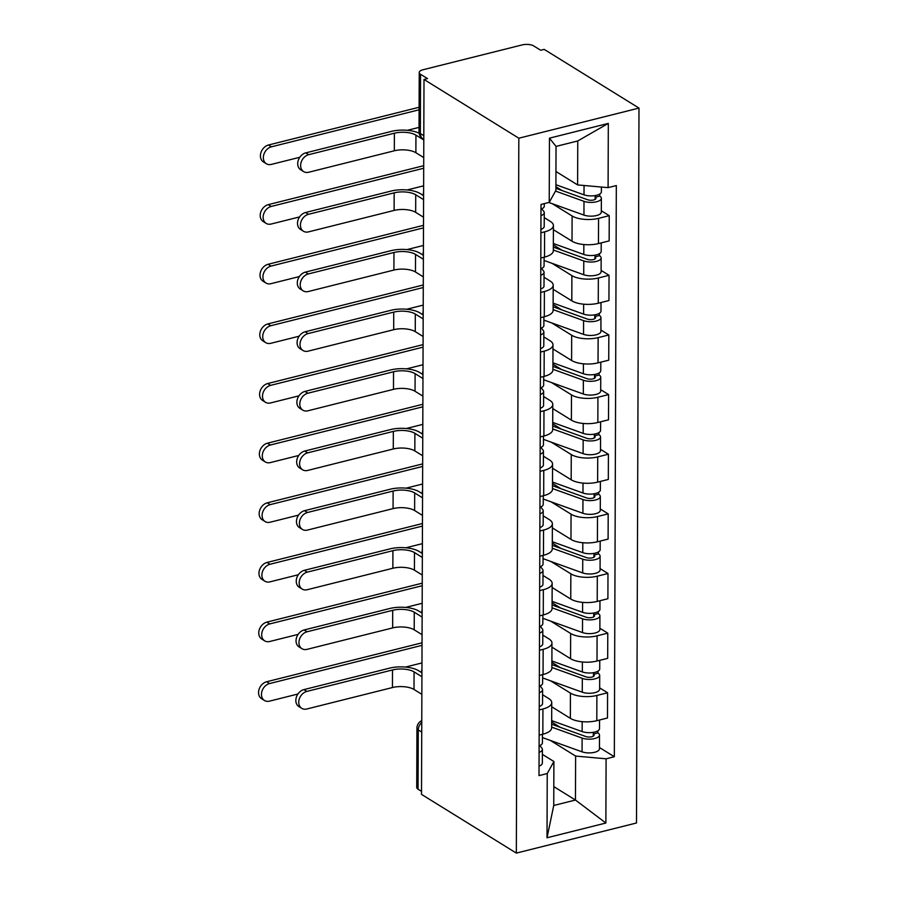 <?xml version="1.0" encoding="UTF-8"?>
<svg xmlns="http://www.w3.org/2000/svg" width="898" height="898" viewBox="0 0 898 898"><rect width="100%" height="100%" fill="white"/><g stroke="black" fill="none" stroke-linecap="round" stroke-linejoin="round"><path stroke-width="1.35" d="M423.811 135.688L420.343 133.544A8.329 3.289 0.2 0 1 419.018 131.759L419.231 72.502A8.329 3.289 0.2 0 1 423.059 69.741L522.198 44.9A8.329 3.289 0.2 0 1 533.704 45.933L540.663 50.243L544.166 49.368L638.994 108.086L518.831 138.202L516.339 853.1L421.51 794.382L424.002 79.473L518.831 138.202M516.339 853.1L636.502 822.983L638.994 108.086M419.231 72.502A8.329 3.289 0.2 0 0 420.545 74.287L420.343 133.544A8.329 6.432 121.8 0 0 422.958 138.864L423.8 139.381M424.002 79.473L427.515 78.597L420.545 74.287M421.521 791.34L418.053 789.185A8.329 3.289 -179.8 0 1 416.728 787.4L416.941 728.143A8.329 3.289 0.2 0 0 418.255 729.928L418.053 789.185M551.731 706.793L570.342 718.333A19.15 7.566 0.2 0 0 596.8 720.69L607.486 718.007L607.576 692.785L596.889 695.456A19.15 7.566 -179.8 0 1 570.432 693.099L550.564 680.796M542.931 708.982L542.841 734.205A19.15 7.566 0.2 0 0 551.653 727.874L551.742 702.64A19.15 7.566 -179.8 0 1 542.931 708.982L539.238 709.903M542.841 734.205L539.148 735.136M599.662 687.879L607.576 692.785M542.583 694.738L548.712 698.543A19.15 7.566 -179.8 0 1 551.742 702.64M551.933 647.155L570.556 658.694A19.15 7.566 0.2 0 0 597.002 661.051L607.688 658.369L607.778 633.146L597.091 635.818A19.15 7.566 -179.8 0 1 570.645 633.46L550.777 621.158M539.361 675.498L543.054 674.566A19.15 7.566 0.2 0 0 551.866 668.235L551.956 643.002A19.15 7.566 -179.8 0 1 543.144 649.344L539.44 650.264M599.864 628.241L607.778 633.146M542.785 635.099L548.925 638.905A19.15 7.566 -179.8 0 1 551.956 643.002M552.147 587.516L570.758 599.045A19.15 7.566 0.2 0 0 597.215 601.413L607.901 598.73L607.991 573.508L597.305 576.179A19.15 7.566 -179.8 0 1 570.847 573.822L550.979 561.519M539.563 615.86L543.268 614.928A19.15 7.566 0.2 0 0 552.068 608.597L552.158 583.363A19.15 7.566 -179.8 0 1 543.346 589.705L539.653 590.626M600.077 568.602L607.991 573.508M542.998 575.461L549.127 579.266A19.15 7.566 -179.8 0 1 552.158 583.363M552.349 527.878L570.971 539.406A19.15 7.566 0.2 0 0 597.417 541.775L608.103 539.092L608.193 513.869L597.507 516.541A19.15 7.566 -179.8 0 1 571.061 514.184L551.192 501.881M539.777 556.221L543.47 555.29A19.15 7.566 0.2 0 0 552.281 548.959L552.371 523.725A19.15 7.566 -179.8 0 1 543.559 530.067L539.855 530.987M600.279 508.964L608.193 513.869M543.2 515.822L549.34 519.628A19.15 7.566 -179.8 0 1 552.371 523.725M552.562 468.24L571.173 479.768A19.15 7.566 0.2 0 0 597.63 482.136L608.316 479.453L608.406 454.22L597.72 456.902A19.15 7.566 -179.8 0 1 571.263 454.545L551.394 442.231M539.979 496.583L543.683 495.651A19.15 7.566 0.2 0 0 552.483 489.32L552.573 464.086A19.15 7.566 -179.8 0 1 543.761 470.429L540.068 471.349M600.493 449.326L608.406 454.22M543.413 456.184L549.542 459.978A19.15 7.566 -179.8 0 1 552.573 464.086M552.764 408.601L571.386 420.129A19.15 7.566 0.2 0 0 597.844 422.498L608.518 419.815L608.608 394.581L597.922 397.264A19.15 7.566 -179.8 0 1 571.476 394.907L551.608 382.593M540.192 436.944L543.885 436.013A19.15 7.566 0.2 0 0 552.697 429.682L552.786 404.448A19.15 7.566 -179.8 0 1 543.975 410.779L540.282 411.711M600.695 389.687L608.608 394.581M543.627 396.546L549.756 400.34A19.15 7.566 -179.8 0 1 552.786 404.448M552.977 348.963L571.599 360.491A19.15 7.566 0.2 0 0 598.046 362.859L608.732 360.177L608.822 334.943L598.135 337.626A19.15 7.566 -179.8 0 1 571.678 335.257L551.821 322.954M540.394 377.306L544.098 376.374A19.15 7.566 0.2 0 0 552.899 370.043L552.988 344.81A19.15 7.566 -179.8 0 1 544.188 351.14L540.484 352.072M600.908 330.049L608.822 334.943M543.829 336.907L549.958 340.701A19.15 7.566 -179.8 0 1 552.988 344.81M553.19 289.324L571.802 300.852A19.15 7.566 0.2 0 0 598.259 303.221L608.945 300.538L609.024 275.304L598.337 277.987A19.15 7.566 -179.8 0 1 571.891 275.619L552.023 263.316M540.607 317.668L544.3 316.736A19.15 7.566 0.2 0 0 553.112 310.405L553.202 285.171A19.15 7.566 -179.8 0 1 544.39 291.502L540.697 292.434M601.121 270.41L609.024 275.304M544.042 277.269L550.171 281.063A19.15 7.566 -179.8 0 1 553.202 285.171M553.393 229.686L572.015 241.214A19.15 7.566 0.2 0 0 598.461 243.583L609.147 240.9L609.237 215.666L598.551 218.349A19.15 7.566 -179.8 0 1 572.105 215.98L552.236 203.678M540.809 258.029L544.514 257.097A19.15 7.566 0.2 0 0 553.325 250.767L553.404 225.533A19.15 7.566 -179.8 0 1 544.603 231.864L540.899 232.795M601.323 210.772L609.237 215.666M544.244 217.63L550.373 221.424A19.15 7.566 -179.8 0 1 553.404 225.533M553.808 786.626L575.461 800.039L575.618 756.071L550.362 740.435M542.37 754.376L553.898 761.515L553.74 805.484L575.461 800.039L605.869 823.028L547.017 837.767L547.241 773.548L553.898 761.515M555.952 171.507L577.616 184.921L577.762 140.952L556.042 146.396L555.896 190.365L549.228 202.387L541 204.452L539.002 775.614L547.241 773.548M549.228 202.387L549.453 138.157L608.316 123.408L608.092 187.637L577.616 184.921M575.618 756.071L606.094 758.799L614.333 756.733L616.32 185.572L608.092 187.637M606.094 758.799L605.869 823.028M599.449 747.518L614.333 756.733M547.017 837.767L553.74 805.484M577.762 140.952L608.316 123.408M556.042 146.396L549.453 138.157M301.773 708.354L298.854 706.535A9.575 7.397 -58.2 0 1 296.295 697.409A9.575 7.397 -58.2 0 1 303.928 689.608L306.847 691.415A9.575 7.397 121.8 0 0 299.214 699.216A9.575 7.397 121.8 0 0 301.773 708.354A9.575 7.397 121.8 0 0 306.779 709.005L392.437 687.542A15.603 6.174 -179.8 0 1 414 689.462L421.858 694.334M542.448 734.306L542.414 742.893A10.406 4.108 -179.8 0 1 539.114 745.879M421.757 672.681L418.625 670.739A21.013 8.307 0.2 0 0 389.586 668.146L303.928 689.608M539.866 745.576L541.909 748.146A10.406 4.108 -179.8 0 1 542.392 749.392A10.406 4.108 -179.8 0 1 539.092 752.378M542.392 749.392L542.347 763.154A10.406 4.108 -179.8 0 1 539.036 766.14M306.847 691.415L392.505 669.953A15.603 6.174 -179.8 0 1 414.068 671.872L421.925 676.744M264.483 700.496L261.565 698.689A9.575 7.397 -58.2 0 1 259.006 689.552A9.575 7.397 -58.2 0 1 266.639 681.75L269.557 683.558A9.575 7.397 121.8 0 0 261.924 691.359A9.575 7.397 121.8 0 0 264.483 700.496A9.575 7.397 121.8 0 0 269.49 701.147L297.923 694.019M551.664 724.237L585.743 736.495A4.995 1.976 0.2 0 0 591.12 736.854A4.995 1.976 0.2 0 0 594.083 735.058A4.995 1.976 0.2 0 0 593.297 733.992L597.844 732.847A10.406 4.108 0.2 0 1 599.494 735.08L599.449 748.842A10.406 4.108 0.2 0 1 593.264 752.58A10.406 4.108 0.2 0 1 582.072 751.839L542.437 737.584M551.653 727.122L582.117 738.077A10.406 4.108 0.2 0 0 593.309 738.818A10.406 4.108 0.2 0 0 599.494 735.08M551.675 722.003L560.285 727.346M593.297 732.319L593.286 736.124M551.675 720.623L582.14 731.578A10.406 4.108 0.2 0 0 593.331 732.319A10.406 4.108 0.2 0 0 599.516 728.581L599.55 720.005M597.855 730.804L597.844 732.847M422.038 642.811L266.639 681.75M269.557 683.558L422.026 645.348M405.469 667.068L421.97 662.937M301.986 648.715L299.056 646.897A9.575 7.397 -58.2 0 1 296.508 637.771A9.575 7.397 -58.2 0 1 304.13 629.969L307.049 631.777A9.575 7.397 121.8 0 0 299.427 639.578A9.575 7.397 121.8 0 0 301.986 648.715A9.575 7.397 121.8 0 0 306.993 649.366L392.651 627.904A15.603 6.174 -179.8 0 1 414.214 629.824L422.071 634.695M542.65 674.667L542.616 683.255A10.406 4.108 -179.8 0 1 539.316 686.24M421.959 613.042L418.827 611.1A21.013 8.307 0.2 0 0 389.788 608.507L304.13 629.969M540.08 685.937L542.123 688.508A10.406 4.108 -179.8 0 1 542.594 689.754A10.406 4.108 -179.8 0 1 539.294 692.74M542.594 689.754L542.549 703.516A10.406 4.108 -179.8 0 1 539.249 706.501M307.049 631.777L392.707 610.314A15.603 6.174 -179.8 0 1 414.27 612.234L422.127 617.106M302.188 589.066L299.27 587.258A9.575 7.397 -58.2 0 1 296.71 578.132A9.575 7.397 -58.2 0 1 304.343 570.331L307.262 572.138A9.575 7.397 121.8 0 0 299.629 579.94A9.575 7.397 121.8 0 0 302.188 589.066A9.575 7.397 121.8 0 0 307.206 589.728L392.853 568.254A15.603 6.174 -179.8 0 1 414.416 570.185L422.273 575.046M542.863 615.029L542.83 623.616A10.406 4.108 -179.8 0 1 539.53 626.602M422.172 553.404L419.04 551.462A21.013 8.307 0.2 0 0 390.001 548.869L304.343 570.331M540.282 626.299L542.325 628.869A10.406 4.108 -179.8 0 1 542.807 630.115A10.406 4.108 -179.8 0 1 539.507 633.101M542.807 630.115L542.762 643.877A10.406 4.108 -179.8 0 1 539.451 646.863M307.262 572.138L392.92 550.676A15.603 6.174 -179.8 0 1 414.483 552.596L422.341 557.467M264.697 640.858L261.767 639.05A9.575 7.397 -58.2 0 1 259.219 629.913A9.575 7.397 -58.2 0 1 266.841 622.112L269.759 623.919A9.575 7.397 121.8 0 0 262.137 631.721A9.575 7.397 121.8 0 0 264.697 640.858A9.575 7.397 121.8 0 0 269.703 641.509L298.136 634.381M551.877 664.599L585.956 676.856A4.995 1.976 0.2 0 0 591.322 677.215A4.995 1.976 0.2 0 0 594.296 675.419A4.995 1.976 0.2 0 0 593.499 674.353L598.057 673.208A10.406 4.108 0.2 0 1 599.707 675.442L599.651 689.204A10.406 4.108 0.2 0 1 593.466 692.942A10.406 4.108 0.2 0 1 582.274 692.201L542.639 677.945M551.866 667.483L582.331 678.439A10.406 4.108 0.2 0 0 593.522 679.18A10.406 4.108 0.2 0 0 599.707 675.442M551.888 662.365L560.498 667.708M593.511 672.681L593.499 676.486M551.888 660.984L582.353 671.94A10.406 4.108 0.2 0 0 593.544 672.681A10.406 4.108 0.2 0 0 599.729 668.943L599.752 660.367M598.068 671.165L598.057 673.208M422.251 583.172L266.841 622.112M269.759 623.919L422.24 585.709M405.683 607.43L422.183 603.299M264.899 581.219L261.98 579.401A9.575 7.397 -58.2 0 1 259.421 570.275A9.575 7.397 -58.2 0 1 267.054 562.474L269.972 564.281A9.575 7.397 121.8 0 0 262.339 572.082A9.575 7.397 121.8 0 0 264.899 581.219A9.575 7.397 121.8 0 0 269.905 581.87L298.338 574.742M552.079 604.96L586.158 617.218A4.995 1.976 0.2 0 0 591.535 617.577A4.995 1.976 0.2 0 0 594.498 615.781A4.995 1.976 0.2 0 0 593.713 614.715L598.259 613.57A10.406 4.108 0.2 0 1 599.909 615.804L599.864 629.565A10.406 4.108 0.2 0 1 593.679 633.303A10.406 4.108 0.2 0 1 582.488 632.562L542.852 618.307M552.079 607.845L582.533 618.801A10.406 4.108 0.2 0 0 593.724 619.541A10.406 4.108 0.2 0 0 599.909 615.804M552.09 602.726L560.7 608.058M593.713 613.042L593.701 616.847M552.102 601.346L582.555 612.301A10.406 4.108 0.2 0 0 593.746 613.042A10.406 4.108 0.2 0 0 599.931 609.304L599.965 600.728M598.27 611.527L598.259 613.57M422.453 523.534L267.054 562.474M269.972 564.281L422.453 526.071M405.885 547.791L422.386 543.66M302.401 529.427L299.483 527.62A9.575 7.397 -58.2 0 1 296.924 518.494A9.575 7.397 -58.2 0 1 304.545 510.693L307.475 512.5A9.575 7.397 121.8 0 0 299.842 520.301A9.575 7.397 121.8 0 0 302.401 529.427A9.575 7.397 121.8 0 0 307.408 530.089L393.066 508.616A15.603 6.174 -179.8 0 1 414.629 510.547L422.487 515.407M543.066 555.391L543.043 563.978A10.406 4.108 -179.8 0 1 539.732 566.964M422.374 493.754L419.243 491.823A21.013 8.307 0.2 0 0 390.203 489.23L304.545 510.693M540.495 566.649L542.538 569.231A10.406 4.108 -179.8 0 1 543.009 570.477A10.406 4.108 -179.8 0 1 539.709 573.463M543.009 570.477L542.964 584.239A10.406 4.108 -179.8 0 1 539.664 587.225M307.475 512.5L393.122 491.038A15.603 6.174 -179.8 0 1 414.685 492.957L422.543 497.829M302.604 469.789L299.685 467.981A9.575 7.397 -58.2 0 1 297.126 458.856A9.575 7.397 -58.2 0 1 304.759 451.054L307.677 452.861A9.575 7.397 121.8 0 0 300.055 460.663A9.575 7.397 121.8 0 0 302.604 469.789A9.575 7.397 121.8 0 0 307.621 470.451L393.268 448.978A15.603 6.174 -179.8 0 1 414.831 450.908L422.689 455.769M543.279 495.752L543.245 504.339A10.406 4.108 -179.8 0 1 539.945 507.325M422.588 434.116L419.456 432.185A21.013 8.307 0.2 0 0 390.417 429.592L304.759 451.054M540.708 507.011L542.751 509.593A10.406 4.108 -179.8 0 1 543.223 510.839A10.406 4.108 -179.8 0 1 539.923 513.824M543.223 510.839L543.178 524.6A10.406 4.108 -179.8 0 1 539.866 527.586M307.677 452.861L393.335 431.399A15.603 6.174 -179.8 0 1 414.898 433.319L422.756 438.19M302.817 410.15L299.898 408.343A9.575 7.397 -58.2 0 1 297.339 399.217A9.575 7.397 -58.2 0 1 304.961 391.416L307.891 393.223A9.575 7.397 121.8 0 0 300.258 401.024A9.575 7.397 121.8 0 0 302.817 410.15A9.575 7.397 121.8 0 0 307.823 410.813L393.481 389.339A15.603 6.174 -179.8 0 1 415.044 391.27L422.902 396.13M543.481 436.114L543.458 444.701A10.406 4.108 -179.8 0 1 540.147 447.687M422.79 374.477L419.658 372.547A21.013 8.307 0.2 0 0 390.619 369.954L304.961 391.416M540.91 447.372L542.953 449.954A10.406 4.108 -179.8 0 1 543.436 451.2A10.406 4.108 -179.8 0 1 540.125 454.186M543.436 451.2L543.38 464.962A10.406 4.108 -179.8 0 1 540.08 467.948M307.891 393.223L393.537 371.761A15.603 6.174 -179.8 0 1 415.112 373.68L422.958 378.552M265.112 521.581L262.182 519.762A9.575 7.397 -58.2 0 1 259.634 510.636A9.575 7.397 -58.2 0 1 267.256 502.835L270.175 504.642A9.575 7.397 121.8 0 0 262.553 512.444A9.575 7.397 121.8 0 0 265.112 521.581A9.575 7.397 121.8 0 0 270.118 522.232L298.551 515.104M552.292 545.322L586.372 557.579A4.995 1.976 0.2 0 0 591.737 557.939A4.995 1.976 0.2 0 0 594.712 556.143A4.995 1.976 0.2 0 0 593.915 555.076L598.472 553.931A10.406 4.108 0.2 0 1 600.122 556.165L600.066 569.927A10.406 4.108 0.2 0 1 593.881 573.665A10.406 4.108 0.2 0 1 582.69 572.924L543.054 558.668M552.281 548.207L582.746 559.162A10.406 4.108 0.2 0 0 593.937 559.903A10.406 4.108 0.2 0 0 600.122 556.165M552.304 543.088L560.913 548.42M593.926 553.404L593.915 557.209M552.304 541.707L582.768 552.663A10.406 4.108 0.2 0 0 593.96 553.404A10.406 4.108 0.2 0 0 600.145 549.666L600.167 541.079M598.483 551.888L598.472 553.931M422.666 463.896L267.256 502.835M270.175 504.642L422.655 466.432M406.098 488.153L422.599 484.022M265.314 461.942L262.396 460.124A9.575 7.397 -58.2 0 1 259.836 450.998A9.575 7.397 -58.2 0 1 267.469 443.197L270.388 445.004A9.575 7.397 121.8 0 0 262.755 452.805A9.575 7.397 121.8 0 0 265.314 461.942A9.575 7.397 121.8 0 0 270.332 462.593L298.753 455.466M552.506 485.683L586.574 497.941A4.995 1.976 0.2 0 0 591.95 498.3A4.995 1.976 0.2 0 0 594.914 496.504A4.995 1.976 0.2 0 0 594.128 495.438L598.685 494.293A10.406 4.108 0.2 0 1 600.324 496.527L600.279 510.289A10.406 4.108 0.2 0 1 594.094 514.026A10.406 4.108 0.2 0 1 582.903 513.286L543.268 499.03M552.495 488.568L582.948 499.524A10.406 4.108 0.2 0 0 594.139 500.265A10.406 4.108 0.2 0 0 600.324 496.527M552.506 483.45L561.115 488.781M594.128 493.765L594.117 497.571M552.517 482.069L582.97 493.024A10.406 4.108 0.2 0 0 594.162 493.765A10.406 4.108 0.2 0 0 600.347 490.027L600.38 481.44M598.685 492.239L598.685 494.293M422.868 404.257L267.469 443.197M270.388 445.004L422.868 406.794M406.3 428.514L422.801 424.384M265.527 402.304L262.609 400.486A9.575 7.397 -58.2 0 1 260.05 391.36A9.575 7.397 -58.2 0 1 267.671 383.558L270.601 385.365A9.575 7.397 121.8 0 0 262.968 393.167A9.575 7.397 121.8 0 0 265.527 402.304A9.575 7.397 121.8 0 0 270.534 402.955L298.967 395.827M552.708 426.045L586.787 438.303A4.995 1.976 0.2 0 0 592.152 438.662A4.995 1.976 0.2 0 0 595.127 436.866A4.995 1.976 0.2 0 0 594.33 435.799L598.887 434.654A10.406 4.108 0.2 0 1 600.538 436.888L600.493 450.65A10.406 4.108 0.2 0 1 594.308 454.388A10.406 4.108 0.2 0 1 583.116 453.647L543.47 439.38M552.697 428.93L583.161 439.885A10.406 4.108 0.2 0 0 594.353 440.626A10.406 4.108 0.2 0 0 600.538 436.888M552.719 423.811L561.329 429.143M594.341 434.127L594.33 437.932M552.719 422.43L583.184 433.386A10.406 4.108 0.2 0 0 594.375 434.127A10.406 4.108 0.2 0 0 600.56 430.389L600.594 421.802M598.899 432.6L598.887 434.654M423.081 344.619L267.671 383.558M270.601 385.365L423.07 347.156M406.513 368.876L423.014 364.745M303.019 350.512L300.1 348.705A9.575 7.397 -58.2 0 1 297.541 339.579A9.575 7.397 -58.2 0 1 305.174 331.777L308.093 333.585A9.575 7.397 121.8 0 0 300.471 341.386A9.575 7.397 121.8 0 0 303.019 350.512A9.575 7.397 121.8 0 0 308.036 351.174L393.694 329.701A15.603 6.174 -179.8 0 1 415.258 331.631L423.104 336.492M543.694 376.475L543.66 385.062A10.406 4.108 -179.8 0 1 540.36 388.048M423.003 314.839L419.871 312.908A21.013 8.307 0.2 0 0 390.832 310.315L305.174 331.777M541.124 387.734L543.167 390.316A10.406 4.108 -179.8 0 1 543.638 391.562A10.406 4.108 -179.8 0 1 540.338 394.548M543.638 391.562L543.593 405.324A10.406 4.108 -179.8 0 1 540.293 408.309M308.093 333.585L393.751 312.122A15.603 6.174 -179.8 0 1 415.314 314.042L423.171 318.913M265.729 342.654L262.811 340.847A9.575 7.397 -58.2 0 1 260.252 331.721A9.575 7.397 -58.2 0 1 267.885 323.92L270.803 325.727A9.575 7.397 121.8 0 0 263.181 333.528A9.575 7.397 121.8 0 0 265.729 342.654A9.575 7.397 121.8 0 0 270.747 343.317L299.169 336.189M552.921 366.406L586.989 378.664A4.995 1.976 0.2 0 0 592.366 379.023A4.995 1.976 0.2 0 0 595.329 377.227A4.995 1.976 0.2 0 0 594.543 376.161L599.101 375.016A10.406 4.108 0.2 0 1 600.74 377.25L600.695 391.012A10.406 4.108 0.2 0 1 594.51 394.75A10.406 4.108 0.2 0 1 583.318 394.009L543.683 379.742M552.91 369.28L583.363 380.247A10.406 4.108 0.2 0 0 594.555 380.976A10.406 4.108 0.2 0 0 600.74 377.25M552.921 364.173L561.531 369.505M594.543 374.488L594.532 378.294M552.932 362.781L583.386 373.748A10.406 4.108 0.2 0 0 594.577 374.477A10.406 4.108 0.2 0 0 600.762 370.751L600.796 362.163M599.101 372.962L599.101 375.016M423.295 284.969L267.885 323.92M270.803 325.727L423.284 287.517M406.727 309.238L423.216 305.107M303.232 290.873L300.314 289.066A9.575 7.397 -58.2 0 1 297.754 279.94A9.575 7.397 -58.2 0 1 305.376 272.139L308.306 273.946A9.575 7.397 121.8 0 0 300.673 281.748A9.575 7.397 121.8 0 0 303.232 290.873A9.575 7.397 121.8 0 0 308.239 291.536L393.896 270.062A15.603 6.174 -179.8 0 1 415.46 271.993L423.317 276.853M543.896 316.837L543.874 325.424A10.406 4.108 -179.8 0 1 540.562 328.41M423.205 255.2L420.073 253.27A21.013 8.307 0.2 0 0 391.034 250.665L305.376 272.139M541.326 328.096L543.369 330.677A10.406 4.108 -179.8 0 1 543.851 331.912A10.406 4.108 -179.8 0 1 540.54 334.909M543.851 331.912L543.795 345.685A10.406 4.108 -179.8 0 1 540.495 348.671M308.306 273.946L393.964 252.484A15.603 6.174 -179.8 0 1 415.527 254.403L423.385 259.275M265.943 283.016L263.024 281.209A9.575 7.397 -58.2 0 1 260.465 272.083A9.575 7.397 -58.2 0 1 268.087 264.281L271.016 266.089A9.575 7.397 121.8 0 0 263.383 273.89A9.575 7.397 121.8 0 0 265.943 283.016A9.575 7.397 121.8 0 0 270.949 283.678L299.382 276.55M553.123 306.768L587.202 319.026A4.995 1.976 0.2 0 0 592.568 319.385A4.995 1.976 0.2 0 0 595.542 317.589A4.995 1.976 0.2 0 0 594.745 316.523L599.303 315.378A10.406 4.108 0.2 0 1 600.953 317.611L600.908 331.373A10.406 4.108 0.2 0 1 594.723 335.111A10.406 4.108 0.2 0 1 583.532 334.37L543.885 320.103M553.112 309.642L583.577 320.608A10.406 4.108 0.2 0 0 594.768 321.338A10.406 4.108 0.2 0 0 600.953 317.611M553.134 304.534L561.744 309.866M594.757 314.85L594.745 318.655M553.134 303.142L583.599 314.109A10.406 4.108 0.2 0 0 594.79 314.839A10.406 4.108 0.2 0 0 600.975 311.112L601.009 302.525M599.314 313.323L599.303 315.378M423.497 225.331L268.087 264.281M271.016 266.089L423.486 227.879M406.929 249.599L423.429 245.468M303.445 231.235L300.516 229.428A9.575 7.397 -58.2 0 1 297.956 220.302A9.575 7.397 -58.2 0 1 305.589 212.5L308.508 214.308A9.575 7.397 121.8 0 0 300.886 222.109A9.575 7.397 121.8 0 0 303.445 231.235A9.575 7.397 121.8 0 0 308.452 231.897L394.11 210.424A15.603 6.174 -179.8 0 1 415.673 212.355L423.53 217.215M544.109 257.198L544.076 265.774A10.406 4.108 -179.8 0 1 540.776 268.771M423.418 195.562L420.286 193.62A21.013 8.307 0.2 0 0 391.247 191.027L305.589 212.5M541.539 268.457L543.582 271.039A10.406 4.108 -179.8 0 1 544.053 272.274A10.406 4.108 -179.8 0 1 540.753 275.271M544.053 272.274L544.008 286.047A10.406 4.108 -179.8 0 1 540.708 289.033M308.508 214.308L394.166 192.846A15.603 6.174 -179.8 0 1 415.729 194.765L423.587 199.637M266.145 223.377L263.226 221.57A9.575 7.397 -58.2 0 1 260.667 212.444A9.575 7.397 -58.2 0 1 268.3 204.643L271.218 206.45A9.575 7.397 121.8 0 0 263.597 214.252A9.575 7.397 121.8 0 0 266.145 223.377A9.575 7.397 121.8 0 0 271.162 224.04L299.584 216.912M553.336 247.13L587.404 259.387A4.995 1.976 0.2 0 0 592.781 259.747A4.995 1.976 0.2 0 0 595.744 257.951A4.995 1.976 0.2 0 0 594.959 256.873L599.516 255.739A10.406 4.108 0.2 0 1 601.155 257.973L601.11 271.735A10.406 4.108 0.2 0 1 594.925 275.462A10.406 4.108 0.2 0 1 583.734 274.732L544.098 260.465M553.325 250.003L583.779 260.97A10.406 4.108 0.2 0 0 594.97 261.7A10.406 4.108 0.2 0 0 601.155 257.973M553.336 244.896L561.957 250.228M594.97 255.212L594.947 259.017M553.348 243.504L583.801 254.471A10.406 4.108 0.2 0 0 594.992 255.2A10.406 4.108 0.2 0 0 601.177 251.474L601.211 242.887M599.516 253.685L599.516 255.739M423.71 165.692L268.3 204.643M271.218 206.45L423.699 168.24M407.142 189.961L423.632 185.83M303.647 171.597L300.729 169.789A9.575 7.397 -58.2 0 1 298.17 160.663A9.575 7.397 -58.2 0 1 305.803 152.862L308.721 154.669A9.575 7.397 121.8 0 0 301.088 162.471A9.575 7.397 121.8 0 0 303.647 171.597A9.575 7.397 121.8 0 0 308.654 172.259L394.312 150.785A15.603 6.174 -179.8 0 1 415.875 152.716L423.733 157.577M544.3 203.622L544.289 206.136A10.406 4.108 -179.8 0 1 540.989 209.133M541.741 208.819L543.784 211.4A10.406 4.108 -179.8 0 1 544.267 212.635A10.406 4.108 -179.8 0 1 540.966 215.632M544.267 212.635L544.21 226.408A10.406 4.108 -179.8 0 1 540.91 229.394M308.721 154.669L394.379 133.207A15.603 6.174 -179.8 0 1 415.942 135.127L423.8 139.998M419.153 133.241A21.013 8.307 0.2 0 0 391.449 131.389L305.803 152.862M266.358 163.739L263.44 161.932A9.575 7.397 -58.2 0 1 260.88 152.806A9.575 7.397 -58.2 0 1 268.513 145.005L271.432 146.812A9.575 7.397 121.8 0 0 263.799 154.613A9.575 7.397 121.8 0 0 266.358 163.739A9.575 7.397 121.8 0 0 271.364 164.401L299.797 157.273M555.896 188.344L587.618 199.749A4.995 1.976 0.2 0 0 592.994 200.108A4.995 1.976 0.2 0 0 595.958 198.312A4.995 1.976 0.2 0 0 595.172 197.234L599.718 196.101A10.406 4.108 0.2 0 1 601.368 198.335L601.323 212.096A10.406 4.108 0.2 0 1 595.138 215.823A10.406 4.108 0.2 0 1 583.947 215.093L548.88 202.477M555.492 191.072L583.992 201.332A10.406 4.108 0.2 0 0 595.183 202.061A10.406 4.108 0.2 0 0 601.368 198.335M555.907 186.717L562.159 190.589M595.172 195.573L595.161 199.378M555.907 184.719L584.014 194.832A10.406 4.108 0.2 0 0 595.206 195.562A10.406 4.108 0.2 0 0 601.391 191.835L601.413 187.042M599.729 194.047L599.718 196.101M419.108 107.266L268.513 145.005M271.432 146.812L419.097 109.803M407.344 130.322L419.04 127.393M572.105 215.98L572.015 241.214M571.891 275.619L571.802 300.852M571.678 335.257L571.599 360.491M571.476 394.907L571.386 420.129M571.263 454.545L571.173 479.768M571.061 514.184L570.971 539.406M570.847 573.822L570.758 599.045M570.645 633.46L570.556 658.694M570.432 693.099L570.342 718.333M544.39 291.502L544.3 316.736M544.188 351.14L544.098 376.374M543.975 410.779L543.885 436.013M543.761 470.429L543.683 495.651M543.559 530.067L543.47 555.29M543.346 589.705L543.268 614.928M543.144 649.344L543.054 674.566M544.603 231.864L544.514 257.097M598.337 277.987L598.259 303.221M598.135 337.626L598.046 362.859M597.922 397.264L597.844 422.498M597.72 456.902L597.63 482.136M597.507 516.541L597.417 541.775M597.305 576.179L597.215 601.413M597.091 635.818L597.002 661.051M596.889 695.456L596.8 720.69M598.551 218.349L598.461 243.583M421.757 722.452A8.329 6.432 121.8 0 0 418.255 729.928L421.723 732.083M414 689.462L414.068 671.872M392.437 687.542L392.505 669.953M582.117 738.077L582.072 751.839M582.173 721.655L582.14 731.578M414.214 629.824L414.27 612.234M392.651 627.904L392.707 610.314M414.416 570.185L414.483 552.596M392.853 568.254L392.92 550.676M582.331 678.439L582.274 692.201M582.387 662.017L582.353 671.94M582.533 618.801L582.488 632.562M582.589 602.378L582.555 612.301M414.629 510.547L414.685 492.957M393.066 508.616L393.122 491.038M414.831 450.908L414.898 433.319M393.268 448.978L393.335 431.399M415.044 391.27L415.112 373.68M393.481 389.339L393.537 371.761M582.746 559.162L582.69 572.924M582.802 542.74L582.768 552.663M582.948 499.524L582.903 513.286M583.004 483.102L582.97 493.024M583.161 439.885L583.116 453.647M583.217 423.463L583.184 433.386M415.258 331.631L415.314 314.042M393.694 329.701L393.751 312.122M583.363 380.247L583.318 394.009M583.419 363.825L583.386 373.748M415.46 271.993L415.527 254.403M393.896 270.062L393.964 252.484M583.577 320.608L583.532 334.37M583.633 304.186L583.599 314.109M415.673 212.355L415.729 194.765M394.11 210.424L394.166 192.846M583.779 260.97L583.734 274.732M583.846 244.537L583.801 254.471M415.875 152.716L415.942 135.127M394.312 150.785L394.379 133.207M583.992 201.332L583.947 215.093M584.048 185.493L584.014 194.832M421.948 669.077A8.329 8.329 0 0 0 421.937 673.511M422.161 609.439A8.329 8.329 0 0 0 422.139 613.862M422.363 549.801A8.329 8.329 0 0 0 422.352 554.223M422.576 490.162A8.329 8.329 0 0 0 422.554 494.585M422.778 430.524A8.329 8.329 0 0 0 422.767 434.946M422.992 370.885A8.329 8.329 0 0 0 422.969 375.308M423.194 311.236A8.329 8.329 0 0 0 423.183 315.669M423.407 251.597A8.329 8.329 0 0 0 423.396 256.031M423.609 191.959A8.329 8.329 0 0 0 423.598 196.393M419.018 131.759A8.329 8.329 0 0 0 422.958 138.864M421.768 720.623A8.329 8.329 0 0 0 416.941 728.143"/></g></svg>
